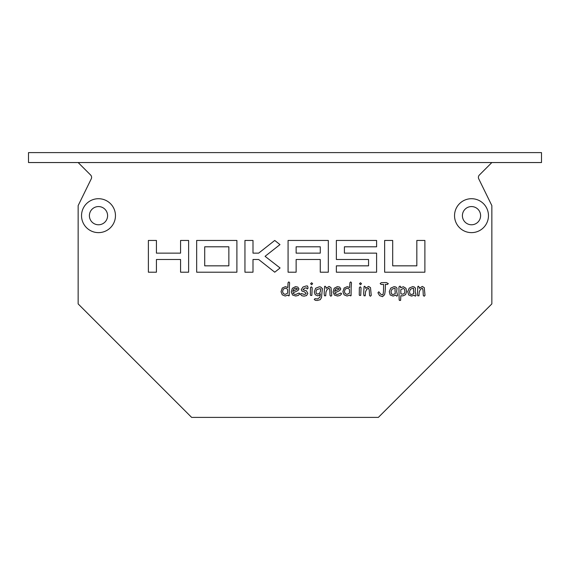 <?xml version="1.0" encoding="UTF-8"?>
<svg xmlns="http://www.w3.org/2000/svg" width="570" height="570" viewBox="0 0 570 570"><rect width="100%" height="100%" fill="white"/><g stroke="black" fill="none" stroke-linecap="round" stroke-linejoin="round"><path stroke-width="0.85" d="M81.531 215.674A16.965 16.965 0 0 0 98.496 232.631A16.965 16.965 0 0 0 115.461 215.674A16.965 16.965 0 0 0 98.496 198.709A16.965 16.965 0 0 0 81.531 215.674M89.397 215.674A9.099 9.099 0 0 0 98.496 224.772A9.099 9.099 0 0 0 107.595 215.674A9.099 9.099 0 0 0 98.496 206.568A9.099 9.099 0 0 0 89.397 215.674M454.539 215.674A16.965 16.965 0 0 0 471.504 232.631A16.965 16.965 0 0 0 488.469 215.674A16.965 16.965 0 0 0 471.504 198.709A16.965 16.965 0 0 0 454.539 215.674M462.405 215.674A9.099 9.099 0 0 0 471.504 224.772A9.099 9.099 0 0 0 480.603 215.674A9.099 9.099 0 0 0 471.504 206.568A9.099 9.099 0 0 0 462.405 215.674M491.853 162.543L479.363 175.033A3.313 3.313 0 0 0 478.736 178.83L491.853 205.613L491.853 303.903L378.366 417.39L191.634 417.39L78.147 303.903L78.147 205.613L91.264 178.83A3.313 3.313 0 0 0 90.637 175.033L78.147 162.543M541.5 162.543L541.5 152.61L28.5 152.61L28.5 162.543L541.5 162.543M148.378 272.196L156.429 272.196L156.429 259.493L180.569 259.493L180.569 272.196L188.62 272.196L188.62 240.447L180.569 240.447L180.569 253.144L156.429 253.144L156.429 240.447L148.378 240.447L148.378 272.196M196.664 272.196L236.899 272.196L236.899 240.447L196.664 240.447L196.664 272.196M204.708 265.841L228.855 265.841L228.855 246.796L204.708 246.796L204.708 265.841M244.95 272.196L252.994 272.196L252.994 259.493L258.652 259.493L274.74 272.196L280.084 267.978L265.064 256.322L279.97 244.608L274.74 240.447L258.652 253.144L252.994 253.144L252.994 240.447L244.95 240.447L244.95 272.196M288.078 272.196L296.129 272.196L296.129 259.493L320.269 259.493L320.269 272.196L328.313 272.196L328.313 240.447L288.078 240.447L288.078 272.196M296.129 253.144L320.269 253.144L320.269 246.796L296.129 246.796L296.129 253.144M336.364 272.196L376.599 272.196L376.599 253.144L344.408 253.144L344.408 246.796L376.599 246.796L376.599 240.447L336.364 240.447L336.364 259.493L368.555 259.493L368.555 265.841L336.364 265.841L336.364 272.196M384.643 272.196L424.885 272.196L424.885 240.447L416.834 240.447L416.834 265.841L392.694 265.841L392.694 240.447L384.643 240.447L384.643 272.196M289.282 288.021L289.624 282.734L288.847 281.901L288.071 282.663L287.786 287.551L285.435 286.646L282.264 288.035L281.046 291.719L282.25 294.833L285.214 296.022L287.893 295.103L288.669 295.88L289.225 295.652L289.282 288.021M285.463 288.256L283.29 289.111L282.563 291.683L283.354 293.593L285.207 294.398L287.636 293.151L287.636 289.645L286.767 288.598L285.463 288.256M295.745 296.022L298.31 295.431L299.849 293.792L299.072 293.037L295.737 294.469L294.063 294.106L292.859 293.03L297.989 290.508L298.965 288.94L297.853 287.109L295.517 286.632L292.36 288.285L291.27 292.032L292.588 295.046L295.745 296.022M295.517 288.185L293.764 288.997L292.716 291.448L297.59 288.869L295.517 288.185M307.23 288.997L308.071 288.121L307.622 286.026L306.247 285.94L302.962 287.038L301.259 289.603L301.958 291.063L304.487 291.847L306.133 293.429L305.328 294.22L304.052 294.398L301.459 293.55L300.839 293.807L300.568 294.412L301.901 295.766L304.059 296.144L306.61 295.559L307.821 293.436L306.418 290.814L302.955 289.703L304.352 288.342L306.339 287.743L307.23 288.997M311.633 284.722L312.638 283.725L311.633 282.727L310.607 283.725L311.633 284.722M312.025 291.712L312.182 287.679L311.334 286.803L310.486 287.679L310.379 294.804L310.621 295.424L311.84 295.424L312.025 291.712M322.036 291.911L322.442 288.662L320.696 287.009L319.357 286.803L315.602 288.27L314.269 292.018L315.246 294.776L317.782 295.844L319.25 295.338L320.361 293.828L319.92 297.255L317.64 298.951L315.003 298.666L314.255 299.428L315.338 300.326L317.262 300.483L320.247 299.685L321.487 297.626L322.036 291.911M320.034 288.648L316.749 289.546L315.944 291.868L316.421 293.55L317.832 294.113L319.521 293.237L320.361 291.626L320.746 289.004L320.034 288.648M330.892 296.25L331.761 295.395L330.999 287.629L329.075 286.418L326.09 288.342L326.069 287.337L325.192 286.226L324.587 286.461L324.152 293.621L324.494 295.794L325.712 295.794L325.976 291.94L327.216 289.311L329.061 288.163L329.752 290.03L330.044 295.438L330.892 296.25M337.561 296.022L340.126 295.431L341.672 293.792L340.896 293.037L337.561 294.469L335.88 294.106L334.683 293.03L339.813 290.508L340.789 288.94L339.677 287.109L337.333 286.632L334.177 288.285L333.094 292.032L334.412 295.046L337.561 296.022M337.333 288.185L335.58 288.997L334.54 291.448L339.414 288.869L337.333 288.185M351.141 288.021L351.483 282.734L350.707 281.901L349.93 282.663L349.645 287.551L347.294 286.646L344.123 288.035L342.905 291.719L344.109 294.833L347.066 296.022L349.752 295.103L350.529 295.88L351.084 295.652L351.141 288.021M347.322 288.256L345.142 289.111L344.423 291.683L345.206 293.593L347.059 294.398L349.495 293.151L349.495 289.645L348.626 288.598L347.322 288.256M360.496 284.722L361.508 283.725L360.496 282.727L359.478 283.725L360.496 284.722M360.888 291.712L361.052 287.679L360.204 286.803L359.357 287.679L359.25 294.804L359.485 295.424L360.71 295.424L360.888 291.712M370.393 296.25L371.255 295.395L370.5 287.629L368.569 286.418L365.591 288.342L365.562 287.337L364.693 286.226L364.08 286.461L363.653 293.621L363.995 295.794L365.213 295.794L365.477 291.94L366.717 289.311L368.562 288.163L369.253 290.03L369.545 295.438L370.393 296.25M387.443 284.473L388.298 283.568L386.332 282.57L381.358 282.649L380.161 283.532L381.052 284.423L383.61 284.459L383.524 290.55C383.339 293.443 383.011 294.889 382.541 294.889L380.703 294.213L378.808 291.747L377.939 292.809L379.563 295.581L382.541 296.671L384.536 294.74C385.099 292.788 385.384 289.674 385.384 285.399L385.341 284.373L387.443 284.473M396.798 296.193L397.596 295.403L396.663 291.591L397.026 288.178L395.851 287.016L394.169 286.632L390.735 288.114L389.303 291.676L390.172 294.954L393.115 296.087L395.623 295.189L396.798 296.193M395.003 290.201L395.195 288.47L394.647 288.221L391.968 289.239L390.999 291.755L391.497 293.878L393.001 294.59L395.281 293.628L395.003 290.201M402.762 295.93L405.591 294.654L406.595 291.584L405.947 288.306L403.361 286.738L400.61 287.75L400.468 286.389L399.898 286.154L399.143 286.66L398.915 287.7L399.164 299.784L399.399 300.404L400.603 300.404L400.86 295.652L402.762 295.93M403.353 288.463L400.767 289.731L400.874 293.842L402.762 294.198L404.408 293.4L404.899 291.591L404.515 289.246L403.353 288.463M415.266 296.193L416.064 295.403L415.131 291.591L415.494 288.178L414.319 287.016L412.637 286.632L409.21 288.114L407.771 291.676L408.64 294.954L411.583 296.087L414.091 295.189L415.266 296.193M413.471 290.201L413.663 288.47L413.115 288.221L410.436 289.239L409.467 291.755L409.965 293.878L411.469 294.59L413.749 293.628L413.471 290.201M424.144 296.25L425.013 295.395L424.251 287.629L422.327 286.418L419.342 288.342L419.32 287.337L418.444 286.226L417.839 286.461L417.404 293.621L417.746 295.794L418.964 295.794L419.228 291.94L420.468 289.311L422.313 288.163L423.004 290.03L423.296 295.438L424.144 296.25"/></g></svg>

